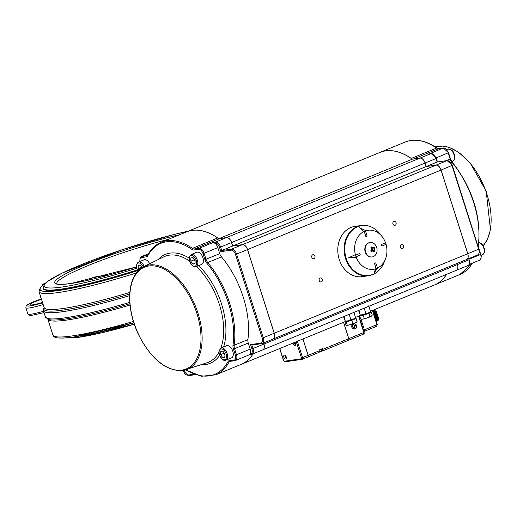 <?xml version="1.0" encoding="UTF-8"?>
<svg xmlns="http://www.w3.org/2000/svg" width="517" height="517" viewBox="0 0 517 517"><rect width="100%" height="100%" fill="white"/><g stroke="black" fill="none" stroke-linecap="round" stroke-linejoin="round"><path stroke-width="0.78" d="M42.452 285.494A1.635 1.338 -98.2 0 1 43.305 284.033L45.302 283.213M42.898 284.311A1.635 0.931 67.7 0 1 43.176 284.072A1.635 0.931 67.7 0 1 43.305 284.033L44.662 283.839M88.381 280.156L93.693 277.144L109.572 274.863M137.464 270.294A96.227 11.225 162.3 0 1 61.588 289.449A96.227 11.225 162.3 0 1 43.241 288.583L43.118 288.195A96.227 11.225 -17.7 0 0 61.458 289.061A96.227 11.225 -17.7 0 0 137.296 269.919M42.51 302.458A14.334 1.674 162.3 0 1 30.038 304.7A14.334 1.674 162.3 0 1 41.502 299.298M376.848 320.915A4.517 2.559 -112.3 0 0 376.363 321.755M373.009 310.349A4.763 2.701 67.7 0 1 372.893 310.258A4.517 2.559 -112.3 0 0 374.831 310.827A4.517 2.559 -112.3 0 0 374.896 310.807L374.269 311.066A0.821 0.465 67.7 0 1 374.799 311.331A8.188 4.64 67.7 0 1 375.646 312.533A0.821 0.465 67.7 0 1 375.846 313.302A4.517 2.559 -112.3 0 0 376.163 315.829A4.517 2.559 -112.3 0 0 377.416 318.22A0.821 0.465 67.7 0 1 377.701 318.976A8.188 4.64 67.7 0 1 377.662 320.307A0.821 0.465 67.7 0 1 377.449 320.669A0.821 0.465 67.7 0 1 377.345 320.689A4.517 2.559 -112.3 0 0 377.003 320.727M374.799 311.331L375.42 311.072A8.188 4.64 67.7 0 1 375.516 311.189A8.188 4.64 67.7 0 1 376.189 312.145A8.188 4.64 67.7 0 1 376.266 312.274L375.646 312.533M375.846 313.302L376.473 313.05A4.517 2.559 -112.3 0 0 376.46 313.147A4.517 2.559 -112.3 0 0 377.972 317.877A4.517 2.559 -112.3 0 0 378.037 317.961L378.082 317.942A4.763 2.701 67.7 0 1 376.492 312.953A0.821 0.465 -112.3 0 0 376.279 312.184A7.942 4.504 -112.3 0 0 375.626 311.26A0.821 0.465 -112.3 0 0 375.407 311.047M377.701 318.976L378.328 318.724A8.188 4.64 67.7 0 1 378.334 318.866A8.188 4.64 67.7 0 1 378.302 319.92A8.188 4.64 67.7 0 1 378.289 320.049L377.662 320.307M377.539 320.611L377.966 320.437A0.821 0.465 -112.3 0 0 378.076 320.417A0.821 0.465 -112.3 0 0 378.289 320.049M378.308 319.861A0.821 0.465 -112.3 0 0 378.328 319.732A7.942 4.504 -112.3 0 0 378.36 318.705L378.328 318.718A0.821 0.465 -112.3 0 0 378.037 317.961L377.416 318.22M376.473 313.05A0.821 0.465 -112.3 0 0 376.266 312.274M375.42 311.072A0.821 0.465 -112.3 0 0 374.896 310.807M375.213 313.664A6.553 3.716 67.7 0 1 376.163 315.829A6.553 3.716 67.7 0 1 376.634 318.265M375.601 317.897A4.517 2.559 -112.3 0 0 376.169 318.731A0.821 0.465 67.7 0 1 376.454 319.493A8.188 4.64 67.7 0 1 376.415 320.818A0.821 0.465 67.7 0 1 376.202 321.186A4.517 2.559 -112.3 0 0 376.189 321.212M372.906 310.911A4.517 2.559 -112.3 0 0 374.269 311.066M372.919 310.963A6.553 3.716 67.7 0 1 373.423 311.376M373.054 311.383A4.517 2.559 -112.3 0 0 373.649 311.324L373.106 311.544A0.821 0.465 67.7 0 1 373.552 311.841A8.188 4.64 67.7 0 1 374.398 313.043A0.821 0.465 67.7 0 1 374.599 313.819A4.517 2.559 -112.3 0 0 374.599 314.847M373.552 311.841L374.172 311.583A0.821 0.465 -112.3 0 0 373.649 311.324M374.172 311.583A8.188 4.64 67.7 0 1 375.019 312.785L374.398 313.043M374.599 313.819L375.226 313.56A0.821 0.465 -112.3 0 0 375.019 312.785M375.226 313.56A4.517 2.559 -112.3 0 0 375.536 316.087A4.517 2.559 -112.3 0 0 376.79 318.472L376.169 318.731M376.454 319.493L377.08 319.235A0.821 0.465 -112.3 0 0 376.79 318.472M377.08 319.235A8.188 4.64 67.7 0 1 377.042 320.566L376.415 320.818M376.292 321.122L376.719 320.947A0.821 0.465 -112.3 0 0 376.828 320.928L376.202 321.186A0.821 0.465 67.7 0 1 376.182 321.193M376.828 320.928A0.821 0.465 -112.3 0 0 377.042 320.566M360.944 319.041L364.931 331.526L364 331.908L364.104 332.405A1.635 0.931 -112.3 0 0 364 331.927L363.457 334.15L363.787 332.496L348.813 338.648A1.635 0.931 67.7 0 1 348.497 340.296A1.635 0.931 67.7 0 1 348.464 340.309M363.994 331.908L358.914 315.997L364 331.914M302.904 339.01L308.126 355.366L301.476 357.971A0.821 0.465 67.7 0 1 301.256 358.811A0.821 0.666 81.8 0 0 302.128 359.328A1.635 0.931 -112.3 0 0 302.258 359.296A1.635 0.931 -112.3 0 0 302.574 357.648L297.353 341.291M302.374 359.231L307.68 357.047A1.635 0.931 -112.3 0 0 307.809 357.014A1.635 0.931 -112.3 0 0 308.126 355.366M294.981 342.267A2.049 1.163 67.7 0 1 295.213 345.479A2.049 1.163 67.7 0 1 293.12 343.036M284.389 355.16A2.049 1.163 67.7 0 1 286.134 356.788A2.049 1.163 67.7 0 1 285.785 358.985A2.049 1.163 67.7 0 1 283.936 357.538A2.049 1.163 67.7 0 1 284.234 355.198A2.049 1.163 67.7 0 1 284.389 355.16M343.592 322.298L348.813 338.648M355.308 324.333A2.456 2.003 -98.2 0 1 355.793 324.792L353.958 328.644A2.456 2.003 81.8 0 0 355.024 328.844L354.087 328.974A2.456 2.003 -98.2 0 1 351.799 327.074A2.456 2.003 -98.2 0 1 352.995 324.217A2.456 2.003 -98.2 0 1 353.389 324.114L354.326 323.978A2.456 2.003 81.8 0 0 353.938 324.088A2.456 2.003 81.8 0 0 353.279 328.069L355.399 324.178A2.456 2.003 81.8 0 0 354.326 323.978M364.614 333.174L364.485 333.207A1.635 0.931 -112.3 0 0 364.614 333.174A1.635 0.931 -112.3 0 0 364.931 331.526M343.534 322.324L348.749 338.674L322.698 349.376A1.635 0.931 67.7 0 1 322.382 351.03A1.635 0.931 67.7 0 1 322.253 351.062L321.671 351.146M322.498 350.965L348.309 340.36A1.635 0.931 -112.3 0 0 348.432 340.322A1.635 0.931 -112.3 0 0 348.749 338.674M302.968 338.984L308.19 355.341A1.635 0.931 67.7 0 1 307.873 356.988A1.635 0.931 67.7 0 1 307.841 357.001M307.99 356.924L318.821 352.471A1.635 0.931 -112.3 0 0 318.95 352.439A1.635 0.931 -112.3 0 0 319.267 350.791L319.015 350.015L322.453 348.6L322.698 349.376M355.793 324.792L353.68 328.683A2.456 2.003 -98.2 0 1 352.995 328.114L353.279 328.069M355.024 328.844A2.456 2.003 81.8 0 0 356.601 327.261A2.456 2.003 81.8 0 0 356.077 324.747M373.558 312.966A8.188 4.64 67.7 0 1 375.84 320.107M294.438 342.493L294.793 343.269L294.354 343.553L295.485 343.12A0.724 0.407 67.7 0 0 295.543 343.249M294.354 343.553A1.318 0.75 -112.3 0 0 294.625 344.063L295.013 343.65L295.537 344.555L295.724 344.206M295.55 343.249L295.756 344.27M294.729 342.37L295.11 343.004M285.378 356.155L284.899 356.148L285.468 356.698L285.991 356.446M285.468 356.698L285.274 357.48L286.295 356.84M286.328 357.68L285.823 357.15L285.63 357.867A1.318 0.75 -112.3 0 1 285.274 357.48M286.03 356.536L286.224 357.079M284.899 356.148A1.318 0.75 -112.3 0 1 285.035 355.748L285.701 356.387M437.369 161.995L446.992 160.619A5.732 3.251 67.7 0 1 452.007 165.569L478.71 249.233A5.732 3.251 67.7 0 1 477.605 255.004L478.697 254.131L479.382 252.238L479.02 249.052L467.788 253.718A5.732 3.251 67.7 0 1 466.683 259.489A5.732 3.251 67.7 0 1 466.651 259.502M443.554 147.978A0.821 0.666 81.8 0 0 443.192 147.998L429.595 153.782M469.042 259.78L457.5 264.523A5.732 3.251 67.7 0 1 456.395 270.301L467.937 265.557A5.732 3.251 -112.3 0 0 469.042 259.78L468.686 258.668M434.493 284.951A71.656 40.617 -112.3 0 0 434.526 284.938A71.656 40.617 -112.3 0 0 446.623 274.314M457.5 264.523L457.144 263.411M467.788 253.718L441.085 170.054L452.162 165.382M447.36 160.6A0.821 0.666 81.8 0 0 446.992 160.619L436.07 165.104A5.732 3.251 67.7 0 1 441.085 170.054M436.07 165.104L426.221 166.519L425.103 163.023L436.025 158.532L437.143 162.028L426.221 166.519M431.378 153.562A0.821 0.666 81.8 0 0 431.01 153.581L420.088 158.066A5.732 3.251 67.7 0 1 425.103 163.023M420.088 158.066L413.329 159.042L438.603 148.657L443.192 147.998A5.732 3.251 67.7 0 1 448.207 152.948L450.145 159.023A5.732 3.251 -112.3 0 0 451.884 162.235A71.656 40.617 67.7 0 1 478.29 244.974A5.732 3.251 -112.3 0 0 478.303 246.809M438.868 148.618A0.821 0.666 81.8 0 0 438.603 148.657A5.732 3.251 -112.3 0 1 436.555 148.049A71.656 40.617 67.7 0 0 405.334 141.994C414.938 138.304 425.485 140.327 436.968 148.062A0.821 0.511 124.4 0 0 436.555 148.049L411.28 158.435A5.732 3.251 -112.3 0 0 413.329 159.042M411.28 158.435A71.656 40.617 -112.3 0 0 380.06 152.373A71.656 40.617 -112.3 0 0 380.027 152.386M386.031 244.341A19.711 16.079 -98.2 0 1 385.359 259.256A19.711 16.079 -98.2 0 1 377.429 268.11M377.229 268.381L377.617 268.239L375.71 262.869L374.457 263.379L376.202 268.685L373.946 272.995L377.617 268.239M373.946 272.995L375.562 269.06L376.143 268.646A19.711 16.079 -98.2 0 1 356.039 256.762L360.323 255.004L359.826 253.453L355.534 255.204A19.711 16.079 -98.2 0 1 364.175 231.403L363.903 231.235M355.735 257.246L348.355 257.912L355.05 254.803L348.452 257.899L355.735 257.246M355.231 255.282L355.05 254.803M363.638 231.338L359.412 227.719L363.638 231.338L364.207 231.351A19.762 16.117 -98.2 0 1 365.454 230.84L365.597 230.537L359.412 227.719M365.467 230.873A19.711 16.079 -98.2 0 1 382.102 236.566A19.711 16.079 -98.2 0 1 385.527 242.783L381.288 244.528L381.83 246.066L386.109 244.308A19.762 16.117 -98.2 0 0 385.611 242.764L381.333 244.515M369.513 226.304A25.385 20.706 81.8 0 0 361.293 225.483L354.979 226.388A25.385 20.706 81.8 0 0 350.92 227.499A25.385 20.706 81.8 0 0 338.564 256.994A25.385 20.706 81.8 0 0 362.191 276.647L368.511 275.742A25.385 20.706 81.8 0 0 376.169 272.64M220.875 251.637L221.722 250.538L220.604 247.042L219.512 247.365L220.875 251.637L231.196 250.157A4.911 2.785 67.7 0 1 235.493 254.403L262.19 338.066A4.911 2.785 67.7 0 1 260.859 343.114L250.538 344.6L251.74 345.085L261.466 343.676M249.388 354.752L235.364 360.53A5.732 3.251 -112.3 0 0 236.469 354.752L235.377 355.076A4.911 2.785 67.7 0 1 234.046 360.129L228.333 360.95L229.348 361.448L234.653 360.692M249.272 354.752L250.092 353.99A5.732 3.251 67.7 0 0 250.202 349.117L236.469 354.752L234.531 348.684L233.438 349.007L235.377 355.076M217.806 247.611L219.744 253.679A5.732 3.251 -112.3 0 0 221.483 256.891A71.656 40.617 67.7 0 1 247.889 339.637A5.732 3.251 -112.3 0 0 248.263 343.042L234.531 348.684A5.732 3.251 67.7 0 1 234.162 345.278A71.656 40.617 -112.3 0 0 207.75 262.533A5.732 3.251 67.7 0 1 206.012 259.321L204.079 253.252L217.806 247.611A5.732 3.251 67.7 0 0 214.729 243.19L213.418 242.402L199.064 248.302L194.476 248.961L219.751 238.576A5.732 3.251 67.7 0 1 217.702 237.969A71.656 40.617 -112.3 0 0 186.482 231.913L161.207 242.292A71.656 40.617 -112.3 0 1 192.427 248.354A0.821 0.511 124.4 0 0 191.755 249.297A6.553 3.716 -112.3 0 0 194.101 249.989L198.683 249.33A4.911 2.785 67.7 0 1 202.981 253.576L204.919 259.644A6.553 3.716 -112.3 0 0 206.91 263.315A70.835 40.152 67.7 0 1 233.012 345.117A6.553 3.716 -112.3 0 0 233.438 349.007M251.74 345.085L261.602 343.669A0.821 0.666 -98.2 0 0 261.731 343.637A5.732 3.251 -112.3 0 0 262.177 343.514L273.099 339.029A5.732 3.251 -112.3 0 0 274.204 333.252L247.507 249.588A5.732 3.251 -112.3 0 0 242.492 244.638L232.644 246.053L231.526 242.557A5.732 3.251 -112.3 0 0 226.511 237.6L219.751 238.576M232.644 246.053L221.722 250.538L231.571 249.123A0.821 0.666 81.8 0 0 231.196 250.157M249.44 354.746L251.314 354.475A0.821 0.666 -98.2 0 0 251.443 354.442A5.732 3.251 -112.3 0 0 251.895 354.319L262.81 349.835A5.732 3.251 -112.3 0 0 263.916 344.057L263.56 342.945M234.046 360.129A0.821 0.666 -98.2 0 0 234.789 360.685L235.364 360.53A5.732 3.251 -112.3 0 1 234.918 360.653A0.821 0.666 -98.2 0 1 234.789 360.685L229.348 361.448M248.263 343.042L250.202 349.117M185.79 369.946L201.41 376.26L215.667 374.857L240.941 364.472A71.656 40.617 -112.3 0 0 253.046 353.848M226.575 237.581A5.732 3.251 67.7 0 1 231.59 242.531L425.045 163.049A5.732 3.251 -112.3 0 0 420.03 158.092L226.575 237.581L219.492 238.595M425.045 163.049L426.157 166.545L232.702 246.027L231.59 242.531M218.29 238.311A71.656 40.617 -112.3 0 0 186.54 231.887A71.656 40.617 -112.3 0 0 186.508 231.9M240.974 364.459A71.656 40.617 -112.3 0 0 241.006 364.446A71.656 40.617 -112.3 0 0 253.104 353.822M457.08 263.437L457.435 264.549L263.98 344.031A5.732 3.251 67.7 0 1 262.875 349.809A5.732 3.251 67.7 0 1 262.843 349.822M263.98 344.031L263.625 342.92M274.268 333.226L247.565 249.562L441.027 170.08L467.723 253.744L274.268 333.226A5.732 3.251 67.7 0 1 273.163 339.003A5.732 3.251 67.7 0 1 273.131 339.016M426.157 166.545L436.012 165.13L242.557 244.612A5.732 3.251 67.7 0 1 247.565 249.562M242.557 244.612L232.702 246.027M441.027 170.08A5.732 3.251 -112.3 0 0 436.012 165.13M273.163 339.003L466.618 259.515A5.732 3.251 -112.3 0 0 467.723 253.744M262.875 349.809L456.33 270.326A5.732 3.251 -112.3 0 0 457.435 264.549M446.559 274.34A71.656 40.617 67.7 0 1 434.461 284.964L370.456 311.26M186.54 231.887L379.995 152.399A71.656 40.617 67.7 0 1 412.282 159.204L420.03 158.092M386.07 244.282L386.147 244.787M385.365 242.357L385.611 242.764M381.83 246.066L381.288 244.528M355.832 257.233L356.045 256.762A19.762 16.117 -98.2 0 1 355.547 255.211L359.826 253.453M364.207 231.351L365.9 236.663L367.148 236.153L365.454 230.84M365.9 236.663L364.175 231.403M375.756 262.862L374.508 263.373M376.143 268.646L374.457 263.379M377.449 268.168A19.762 16.117 -98.2 0 1 376.202 268.685M393.883 221.431A2.049 1.667 -98.2 0 1 394.212 221.341A2.049 1.667 -98.2 0 1 396.151 223.131A2.049 1.667 -98.2 0 1 394.794 225.393A2.049 1.667 -98.2 0 1 392.888 223.809A2.049 1.667 -98.2 0 1 393.883 221.431M312.753 254.758A2.049 1.667 -98.2 0 1 313.082 254.668A2.049 1.667 -98.2 0 1 315.027 256.458A2.049 1.667 -98.2 0 1 313.664 258.726A2.049 1.667 -98.2 0 1 311.757 257.136A2.049 1.667 -98.2 0 1 312.753 254.758M401.302 244.677A2.049 1.667 -98.2 0 1 401.625 244.586A2.049 1.667 -98.2 0 1 403.57 246.376A2.049 1.667 -98.2 0 1 402.207 248.638A2.049 1.667 -98.2 0 1 400.307 247.055A2.049 1.667 -98.2 0 1 401.302 244.677M320.172 278.004A2.049 1.667 -98.2 0 1 320.501 277.913A2.049 1.667 -98.2 0 1 322.446 279.703A2.049 1.667 -98.2 0 1 321.083 281.972A2.049 1.667 -98.2 0 1 319.176 280.382A2.049 1.667 -98.2 0 1 320.172 278.004M412.282 159.204L219.124 238.57M372.602 251.055L371.122 250.461L371.516 251.495L372.602 251.062L373.907 251.837A9.565 4.718 -135.2 0 1 373.991 252.025A8.892 6.669 174.7 0 0 374.644 251.372A9.565 4.718 44.8 0 0 374.56 251.178L374.702 248.289L371.775 249.801L374.56 251.178M371.516 251.495A9.565 2.902 145.2 0 1 371.329 251.65A8.892 1.17 -122.4 0 1 370.754 250.816A9.565 2.902 -34.8 0 0 370.941 250.661L371.083 247.772A9.565 4.718 -135.2 0 0 370.909 247.591A8.892 2.482 -54.7 0 1 371.238 247.255A8.892 2.482 -54.7 0 1 371.561 246.939A9.565 4.718 44.8 0 1 371.736 247.12L371.193 248.968L373.565 247.817L371.736 247.12M367.141 244.018A7.29 5.945 -98.2 0 1 370.069 242.505A7.29 5.945 -98.2 0 1 376.99 248.877A7.29 5.945 -98.2 0 1 372.143 256.936A7.29 5.945 -98.2 0 1 365.726 252.496A7.29 5.945 -98.2 0 1 367.141 244.018M374.702 248.289A9.565 2.902 145.2 0 0 374.806 248.147A8.892 7.975 15 0 0 374.224 247.313A9.565 2.902 -34.8 0 1 374.121 247.456L373.565 247.817M374.806 248.147L371.245 250.331M371.594 248.832L373.332 247.856M371.561 246.939L371.342 248.134M371.122 250.48L371.329 251.65M371.587 249.537L374.644 251.372M371.981 256.955A7.29 5.945 -98.2 0 1 371.82 256.981A7.29 5.945 -98.2 0 1 365.403 252.548A7.29 5.945 -98.2 0 1 366.818 244.069A7.29 5.945 -98.2 0 1 369.745 242.551A7.29 5.945 -98.2 0 1 369.907 242.531M365.487 307.647L364.291 308.546L363.328 308.533M368.479 305.909L368.97 306.62L367.548 306.801M358.539 310.504L360.259 315.047L363.302 314.607A5.325 0.62 162.3 0 1 360.368 315.086A5.325 0.62 162.3 0 1 360.336 315.079A5.325 0.62 -17.7 0 0 365.933 313.825A5.325 0.62 -17.7 0 0 370.366 311.764M360.259 315.047L359.011 310.31M365.855 313.457L368.343 312.947A5.325 0.62 162.3 0 1 363.302 314.607L365.855 313.457L364.291 308.546M370.469 311.732L370.295 311.919A5.325 0.62 162.3 0 1 368.343 312.947L370.334 311.719M370.54 311.531L368.97 306.62M350.513 313.8L349.311 314.698L348.348 314.691M353.499 312.061L353.996 312.772L352.568 312.953M343.559 316.656L345.278 321.199L348.329 320.76A5.325 0.62 162.3 0 1 345.388 321.238A5.325 0.62 162.3 0 1 345.356 321.231A5.325 0.62 -17.7 0 0 346.603 321.147A5.325 0.62 -17.7 0 0 352.264 319.525A5.325 0.62 -17.7 0 0 355.386 317.916M345.278 321.199L344.038 316.462M350.881 319.609L353.363 319.099A5.325 0.62 162.3 0 1 348.329 320.76L350.881 319.609L349.311 314.698M355.496 317.884L355.321 318.071A5.325 0.62 162.3 0 1 353.363 319.099L355.353 317.871M355.56 317.684L353.996 312.772M345.304 321.348L344.858 321.542L345.879 324.734L346.681 325.342L350.145 324.728A5.325 0.62 162.3 0 1 346.7 325.348A5.325 0.62 162.3 0 1 346.681 325.342L347.198 325.051L346.177 321.858L348.981 321.089A5.325 0.62 -17.7 0 0 353.925 319.39L356.071 318.459L357.085 321.652L356.568 321.942M356.969 321.813L356.627 322.175A5.325 0.62 162.3 0 1 355.089 323.028L357.085 321.652M352.801 323.513L355.089 323.028A5.325 0.62 162.3 0 1 350.145 324.728L352.801 323.513L351.786 320.32L353.925 319.39A5.325 0.62 -17.7 0 0 355.534 318.382L355.405 317.974M356.071 318.459L355.515 318.323M345.253 321.173L345.395 321.619A5.325 0.62 -17.7 0 0 345.518 321.703A5.325 0.62 -17.7 0 0 346.752 321.613A5.325 0.62 -17.7 0 0 348.981 321.089L351.786 320.32M344.858 321.542L346.177 321.858M362.579 319.151L367.27 317.923A5.325 0.62 162.3 0 1 362.579 319.151A5.325 0.62 162.3 0 1 361.674 319.196L362.579 319.151M370.03 316.514L371.29 316.262A5.325 0.62 162.3 0 1 367.27 317.923L370.03 316.514L369.009 313.321L370.133 312.623A5.325 0.62 -17.7 0 0 370.515 312.229L370.385 311.822M371.29 316.262L371.607 316.023A5.325 0.62 162.3 0 1 371.29 316.262L372.266 315.112L371.251 311.919L370.45 312.042M360.33 315.338L359.632 315.771L360.653 318.963M359.632 315.771L363.199 315.247L364.22 318.44M360.226 315.021L360.368 315.467A5.325 0.62 -17.7 0 0 361.415 315.506A5.325 0.62 -17.7 0 0 366.107 314.284A5.325 0.62 -17.7 0 0 370.133 312.623L371.251 311.919M363.199 315.247L369.009 313.321M191.096 254.558L196.712 252.251A6.553 3.716 67.7 0 1 202.638 256.897A6.553 3.716 67.7 0 1 201.695 264.368L196.079 266.675A6.553 3.716 -112.3 0 0 197.339 260.077A6.553 3.716 -112.3 0 0 191.096 254.558L189.106 257.634L189.254 260.342C191.768 265.777 194.037 267.89 196.079 266.675A6.553 3.716 -112.3 0 1 195.562 266.817M190.889 257.931L193.054 257.615L195.129 260.562L195.032 263.819L192.867 264.129L190.792 261.182L190.889 257.931M194.095 259.088L193.914 259.902L195.109 261.195M193.914 259.902L190.792 261.182M195.051 263.231L192.867 264.129M144.243 266.378A6.553 3.716 -112.3 0 0 138.485 262.113L144.101 259.805A6.553 3.716 67.7 0 1 149.697 263.722M139.002 269.906L138.181 268.737L138.278 265.486L140.443 265.169L142.104 267.528M141.477 266.643L141.671 267.8M141.303 267.457L138.181 268.737M220.933 348.044L226.549 345.737A6.553 3.716 67.7 0 1 232.476 350.39A6.553 3.716 67.7 0 1 231.526 357.861L225.91 360.168A6.553 3.716 -112.3 0 0 227.176 353.57A6.553 3.716 -112.3 0 0 220.933 348.044L218.943 351.121L219.092 353.835C221.599 359.263 223.874 361.377 225.91 360.168A6.553 3.716 -112.3 0 1 225.399 360.304M220.727 351.418L222.892 351.108L224.966 354.055L224.869 357.305L222.704 357.615L220.63 354.675L220.727 351.418M223.926 352.581L223.751 353.389L224.947 354.681M223.751 353.389L220.63 354.675M224.889 356.724L222.704 357.615M39.693 293.624L41.211 298.981M179.599 234.737A83.528 9.745 -17.7 0 0 76.884 268.349A83.528 9.745 -17.7 0 0 70.642 283.542A83.528 9.745 -17.7 0 0 136.488 266.914L70.9 283.471C56.056 285.371 56.372 283.335 56.689 283.684M56.741 283.723A81.893 9.552 162.3 0 1 168.49 239.3M136.714 268.2A94.585 11.038 162.3 0 1 48.378 280.88A94.585 11.038 162.3 0 1 188.421 231.112M78.287 337.368A94.585 11.038 -17.7 0 0 134.284 324.198M73.925 336.968A99.497 11.607 -17.7 0 0 133.832 322.821A96.227 11.225 162.3 0 1 129.812 323.997M133.405 321.458A101.138 11.801 162.3 0 1 72.18 335.927A101.138 11.801 162.3 0 1 52.902 335.016C53.858 337.569 55.926 339.23 73.666 337.039L133.832 322.834M47.874 319.235A101.138 11.801 -17.7 0 0 67.107 320.017A101.138 11.801 -17.7 0 0 130.006 305.049M137.638 270.637A99.497 11.607 162.3 0 1 44.443 284.104M44.708 283.814L40.365 287.478L39.053 291.62A101.138 11.801 -17.7 0 0 58.337 292.538A101.138 11.801 -17.7 0 0 136.268 272.982M129.799 292.448A101.138 11.801 162.3 0 1 63.41 308.449A101.138 11.801 162.3 0 1 44.132 307.537L44.145 307.57M44.107 307.447A101.959 11.897 -17.7 0 0 129.689 294.05M129.877 303.725A101.959 11.897 162.3 0 1 49.386 319.668L45.406 316.915A102.773 11.988 162.3 0 0 129.767 302.387M44.094 307.408L43.376 309.011L43.428 310.717A102.773 11.988 -17.7 0 0 129.625 295.64M42.633 302.826A17.604 2.055 162.3 0 1 26.916 305.696A17.604 2.055 162.3 0 1 41.386 298.929L29.114 303.815L26.173 305.941L25.85 307.744A19.245 2.242 -17.7 0 0 43.182 304.558M43.596 311.228A19.245 2.242 162.3 0 1 27.828 313.942L29.146 315.228L31.576 315.383L44.029 312.604M376.893 320.889A4.763 2.701 -112.3 0 0 376.492 322.149A5.008 2.837 67.7 0 1 376.518 321.955M375.264 310.917L375.355 310.879A0.821 0.465 67.7 0 1 375.878 311.156L375.245 310.898A4.763 2.701 -112.3 0 0 375.355 310.879L375.458 310.872M373.145 310.155A4.763 2.701 -112.3 0 0 374.489 310.872M375.581 311.273L375.878 311.156A7.942 4.504 67.7 0 1 376.531 312.081L375.988 311.228A7.697 4.362 -112.3 0 1 376.583 312.068M376.641 312.068L376.622 312.126A0.575 0.323 -112.3 0 1 376.77 312.662L376.641 312.068M376.227 312.203L376.531 312.081A0.821 0.465 67.7 0 1 376.744 312.85L378.444 317.91A5.008 2.837 67.7 0 1 376.757 312.843M376.473 312.959L376.744 312.85A4.763 2.701 -112.3 0 0 378.334 317.839L378.638 318.44A0.575 0.323 -112.3 0 0 378.444 317.91M378.328 319.732L378.58 319.629A0.821 0.465 67.7 0 1 378.366 320.004L378.58 319.629A7.942 4.504 67.7 0 0 378.612 318.601L378.36 318.705A0.821 0.465 -112.3 0 0 378.082 317.942L378.334 317.839A0.821 0.465 67.7 0 1 378.612 318.601L378.612 319.435A7.697 4.362 -112.3 0 0 378.638 318.588M372.389 310.465L376.919 324.657L377.229 324.476L372.718 310.329M364.382 329.807L376.919 324.657A1.635 0.931 67.7 0 1 376.602 326.305A1.635 0.931 67.7 0 1 376.479 326.343L364.808 331.138L376.602 326.305L377.229 324.476M358.591 316.133L363.69 332.095M348.613 340.231L363.341 334.182M301.256 358.811L284.369 361.234A0.821 0.666 81.8 0 0 285.242 361.758L301.863 359.367M284.369 361.234A0.821 0.465 67.7 0 1 283.652 360.53L283.62 360.427M283.652 360.53L279.813 348.503M296.293 341.731L301.476 357.971M319.267 350.791L308.19 355.341M321.328 351.256L319.312 352.012M294.703 343.979A1.215 0.691 67.7 0 1 294.457 343.508M294.793 343.269L295.478 343.068M285.016 356.187A1.215 0.691 67.7 0 1 285.119 355.845M285.662 357.738A1.215 0.691 67.7 0 1 285.352 357.402M285.526 356.898L285.966 356.762M483.137 245.801L487.331 239.565L490.471 229.845L486.193 191.148L470.011 162.706L458.262 152.004L449.402 147.474L442.817 146.072L435.211 146.899A55.823 31.64 67.7 0 1 438.145 146.233A55.823 31.64 67.7 0 1 482.923 183.91A55.823 31.64 67.7 0 1 483.117 245.762M478.865 249.039L452.317 165.388L447.121 160.58L437.266 161.995M436.18 158.344L436.025 158.532A5.732 3.251 67.7 0 0 431.01 153.581L428.839 153.892M480.752 254.261L480.597 254.454A5.732 3.251 67.7 0 1 479.492 260.225L481.01 258.565L481.275 255.96L478.787 248.328M478.813 248.192L478.574 244.664A0.821 0.485 -172.1 0 1 478.29 244.974L477.786 245.181M479.362 250.577L480.597 254.454L468.88 259.269M452.285 162.5A0.821 0.33 139.9 0 0 452.285 162.228A0.821 0.33 139.9 0 0 451.884 162.235L450.902 162.635M450.294 158.829L445.925 160.755M448.362 152.761L436.174 157.892M472.37 263.153A71.656 40.617 67.7 0 1 459.8 274.553L472.538 263.082M383.982 262.655A25.165 20.525 -98.2 0 1 350.287 266.572A25.165 20.525 -98.2 0 1 357.77 226.73A25.165 20.525 -98.2 0 1 379.821 233.69C374.651 227.441 368.472 224.701 361.293 225.483A25.385 20.706 81.8 0 0 357.234 226.595A25.385 20.706 81.8 0 0 344.878 256.083A25.385 20.706 81.8 0 0 368.511 275.742C375.62 274.469 380.777 270.107 383.982 262.655L385.359 259.256M201.275 364.711A58.88 33.372 -112.3 0 0 205.592 364.537A58.88 33.372 -112.3 0 0 219.57 355.425M223.609 346.946A58.88 33.372 -112.3 0 0 198.677 265.609M189.067 258.035A58.88 33.372 -112.3 0 0 158.099 259.631M182.856 370.611A55.823 31.64 -112.3 0 0 186.146 369.829A55.823 31.64 -112.3 0 0 197.042 310.407A55.823 31.64 -112.3 0 0 149.148 264.975A55.823 31.64 -112.3 0 0 143.745 266.623L163.805 256.846A57.245 32.448 67.7 0 1 169.343 255.152A57.245 32.448 67.7 0 1 189.396 260.923M196.402 266.539A57.245 32.448 67.7 0 1 220.837 348.09M218.898 352.336A57.245 32.448 67.7 0 1 207.291 362.675L182.76 370.637C165.776 371.174 150.945 358.998 138.259 334.098C133.412 323.597 130.581 313.063 129.78 302.497C128.804 284.344 133.457 272.388 143.745 266.623M139.984 261.492A4.911 2.785 67.7 0 1 141.58 257.531L146.169 256.871A6.553 3.716 -112.3 0 0 147.881 255.598A70.835 40.152 67.7 0 1 191.755 249.297M228.333 360.95A70.835 40.152 67.7 0 1 186.126 369.836M182.023 370.082A55.009 31.182 67.7 0 1 129.819 295.931A55.009 31.182 67.7 0 1 184.395 288.092A55.009 31.182 67.7 0 1 182.023 370.082M195.297 374.657L188.543 375.626A0.821 0.666 -98.2 0 1 187.671 375.109A4.911 2.785 67.7 0 1 183.373 370.863M194.056 374.192L187.671 375.109M147.326 255.521L141.955 256.497L148.418 253.847M274.204 333.252L263.282 337.737A5.732 3.251 -112.3 0 1 262.177 343.514L261.602 343.669A0.821 0.666 -98.2 0 1 260.859 343.114M235.493 254.403L236.586 254.08L263.282 337.737L262.19 338.066M247.507 249.588L236.586 254.08A5.732 3.251 -112.3 0 0 231.571 249.123L242.492 244.638M263.916 344.057L253 348.548A5.732 3.251 -112.3 0 1 251.895 354.319L251.314 354.475A0.821 0.666 -98.2 0 1 250.571 353.925L250.092 353.99M249.504 354.72L251.178 354.481M251.889 345.065L253 348.548L251.902 348.872A4.911 2.785 67.7 0 1 250.571 353.925M250.538 344.6L251.902 348.872M231.526 242.557L220.604 247.042A5.732 3.251 -112.3 0 0 215.589 242.092A0.821 0.666 81.8 0 0 215.214 243.119A4.911 2.785 67.7 0 1 219.512 247.365M214.729 243.19L215.214 243.119M226.511 237.6L215.589 242.092L213.418 242.402M247.889 339.637L234.162 345.278A0.821 0.485 -172.1 0 1 233.012 345.117M221.483 256.891L207.75 262.533A0.821 0.33 139.9 0 0 206.91 263.315M219.744 253.679L204.919 259.644M198.683 249.33A0.821 0.666 81.8 0 1 199.064 248.302A5.732 3.251 -112.3 0 1 204.079 253.252L202.981 253.576M217.702 237.969L192.427 248.354A5.732 3.251 67.7 0 0 194.476 248.961A0.821 0.666 81.8 0 0 194.101 249.989M148.043 254.726A0.821 0.614 28.8 0 0 147.881 255.598M161.207 242.292C155.63 244.625 151.158 248.839 147.791 254.946L146.99 255.721A5.732 3.251 67.7 0 1 146.544 255.837A0.821 0.666 81.8 0 0 146.169 256.871M139.829 261.557L139.997 258.28L141.509 256.619A5.732 3.251 -112.3 0 1 141.955 256.497A0.821 0.666 81.8 0 0 141.58 257.531M215.667 374.857A71.656 40.617 -112.3 0 0 229.335 361.467M196.247 260.4A5.732 3.251 67.7 0 1 192.822 265.803A5.732 3.251 67.7 0 1 189.823 256.413A5.732 3.251 67.7 0 1 196.247 260.4M137.974 270.934A5.732 3.251 67.7 0 1 137.735 263.373A5.732 3.251 67.7 0 1 143.222 266.888M226.084 353.893A5.732 3.251 67.7 0 1 222.653 359.296A5.732 3.251 67.7 0 1 219.66 349.899A5.732 3.251 67.7 0 1 226.084 353.893M478.839 242.492A6.553 3.716 67.7 0 1 483.783 248.134A6.553 3.716 67.7 0 1 482.523 254.732C484.681 253.046 485.211 250.784 484.093 247.953L482.374 244.677L481.12 243.404L478.845 242.421M453.945 154.648A6.553 3.716 67.7 0 1 452.685 161.246C454.844 159.553 455.374 157.297 454.256 154.467C453.493 150.932 451.309 149.155 447.703 149.129A6.553 3.716 67.7 0 1 448.22 148.986A6.553 3.716 67.7 0 1 453.945 154.648M42.168 285.733A1.635 1.635 0 0 1 43.176 284.072L45.334 283.18M39.441 292.822A1.635 1.635 0 0 0 39.492 293.598M188.518 231.073L174.358 234.408L122.251 249.692L62.402 272.97L47.17 281.649L44.43 284.111L43.118 288.195M134.291 324.211L78.028 337.439L62.034 338.105M47.868 319.235L52.902 335.016M39.053 291.62L44.132 307.537M25.85 307.744L27.828 313.942M43.428 310.717L45.406 316.915M376.996 320.773L376.55 322.33M374.592 310.872L373.229 310.122M377.449 320.669L378.076 320.417M307.809 357.014L301.999 359.367L285.106 361.79L283.497 360.523L279.678 348.555M348.497 340.296L363.457 334.15M322.382 351.03L348.432 340.322M307.873 356.988L318.95 352.439M321.671 350.985L321.089 349.162M437.492 161.963L436.335 158.351L431.139 153.549L429.22 153.82M436.968 148.062L438.733 148.618L443.321 147.959L448.517 152.767L450.456 158.835L452.285 162.228C472.318 188.059 481.081 215.537 478.574 244.664M459.8 274.553L434.526 284.938M469.003 264.536L479.492 260.225M466.683 259.489L477.605 255.004M405.334 141.994L380.06 152.373M382.102 236.566L379.821 233.69M183.128 370.579L188.408 375.665L195.329 374.67M148.469 253.763L141.509 256.619M359.942 315.577L355.476 317.412M344.923 321.748L241.006 364.446M370.069 242.505L369.745 242.551M372.143 256.936L371.82 256.981M138.485 262.113L137.302 263.037L136.494 265.189L136.643 267.896L137.865 271.044M482.523 254.732L481.172 255.288M447.703 149.129L446.701 149.536M452.685 161.246L451.806 161.608"/></g></svg>
